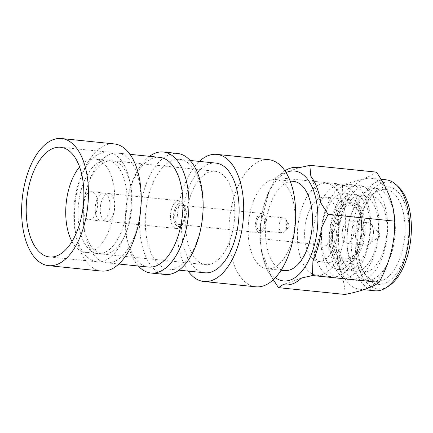 <?xml version="1.0" encoding="UTF-8"?>
<svg xmlns="http://www.w3.org/2000/svg" width="433" height="433" viewBox="0 0 433 433"><rect width="100%" height="100%" fill="white"/><g stroke="black" fill="none" stroke-linecap="round" stroke-linejoin="round"><path stroke-width="0.32" stroke-dasharray="2.17 1.62" d="M275.35 277.667A55.235 28.491 95.8 0 1 260.146 236.277A55.235 28.491 95.8 0 1 260.125 235.271A55.235 28.491 95.8 0 1 262.598 211.028A55.235 28.491 95.8 0 1 286.072 172.583M260.596 224.332L269.088 191.115A59.012 30.44 -84.2 0 0 262.782 210.211A59.012 30.44 -84.2 0 0 260.596 224.332L260.179 238.632L261.213 249.516A59.012 30.44 -84.2 0 0 271.166 276.14L273.293 279.729M295.014 215.823A44.843 23.128 95.8 0 1 267.031 268.801A44.843 23.128 95.8 0 1 248.152 232.559A44.843 23.128 95.8 0 1 276.135 179.587A44.843 23.128 95.8 0 1 295.014 215.823M284.459 270.582A44.843 23.128 95.8 0 1 265.581 234.34A44.843 23.128 95.8 0 1 293.563 181.362M255.779 286.803A63.889 32.957 95.8 0 1 228.878 235.168A63.889 32.957 95.8 0 1 268.752 159.68M188.128 271.096A63.889 32.957 95.8 0 1 176.908 229.863A63.889 32.957 95.8 0 1 199.321 161.401M202.925 203.959A55.132 28.437 95.8 0 1 168.518 269.093A55.132 28.437 95.8 0 1 145.309 224.538A55.132 28.437 95.8 0 1 179.711 159.404A55.132 28.437 95.8 0 1 202.925 203.959M204.701 272.785A55.132 28.437 95.8 0 1 181.487 228.229A55.132 28.437 95.8 0 1 215.894 163.095M165.157 274.479A60.826 31.376 95.8 0 1 139.545 225.317A60.826 31.376 95.8 0 1 177.503 153.45M138.349 266.014A60.826 31.376 95.8 0 1 125.348 223.866A60.826 31.376 95.8 0 1 125.326 222.757A60.826 31.376 95.8 0 1 128.054 196.062A60.826 31.376 95.8 0 1 149.542 156.324M148.541 267.058A55.132 28.437 95.8 0 1 125.332 222.497A55.132 28.437 95.8 0 1 125.31 221.49A55.132 28.437 95.8 0 1 127.778 197.296A55.132 28.437 95.8 0 1 159.734 157.363M140.909 197.632A55.132 28.437 95.8 0 1 106.507 262.766A55.132 28.437 95.8 0 1 83.293 218.21A55.132 28.437 95.8 0 1 117.7 153.076A55.132 28.437 95.8 0 1 140.909 197.632M101.333 271.042A63.889 32.957 95.8 0 1 74.427 219.407A63.889 32.957 95.8 0 1 114.301 143.924M73.767 217.236A55.132 28.437 95.8 0 1 108.174 152.102A55.132 28.437 95.8 0 1 129.532 180.317A55.132 28.437 95.8 0 1 131.383 196.658A55.132 28.437 95.8 0 1 123.594 238.475A55.132 28.437 95.8 0 1 96.981 261.797A55.132 28.437 95.8 0 1 73.767 217.236M83.022 216.213A46.926 24.205 95.8 0 1 112.304 160.773A46.926 24.205 95.8 0 1 130.485 184.788A46.926 24.205 95.8 0 1 132.065 198.698A46.926 24.205 95.8 0 1 125.435 234.291A46.926 24.205 95.8 0 1 102.778 254.139A46.926 24.205 95.8 0 1 83.022 216.213M185.773 226.697A46.926 24.205 95.8 0 1 215.06 171.257A46.926 24.205 95.8 0 1 234.816 209.182A46.926 24.205 95.8 0 1 205.534 264.623A46.926 24.205 95.8 0 1 185.773 226.697M379.801 234.816A1.759 0.909 95.8 0 1 379.108 236.759L379.108 236.759A1.759 0.909 95.8 0 1 377.96 235.471A1.759 0.909 95.8 0 1 378.447 233.723A1.759 0.909 95.8 0 1 379.432 233.604A1.759 0.909 95.8 0 1 379.801 234.816M373.452 231.871A11.312 5.835 95.8 0 1 369.013 244.391A11.312 5.835 95.8 0 1 366.388 245.24A11.312 5.835 95.8 0 1 361.625 236.093A11.312 5.835 95.8 0 1 368.689 222.73A11.312 5.835 95.8 0 1 371.081 224.088A11.312 5.835 95.8 0 1 373.452 231.871M354.075 229.896A11.312 5.835 95.8 0 1 347.017 243.265A11.312 5.835 95.8 0 1 342.254 234.118A11.312 5.835 95.8 0 1 349.312 220.754A11.312 5.835 95.8 0 1 354.075 229.896M362.275 226.968A27.003 13.926 95.8 0 1 356.76 250.81A27.003 13.926 95.8 0 1 342.205 257.759A27.003 13.926 95.8 0 1 334.054 237.046A27.003 13.926 95.8 0 1 344.181 207.542A27.003 13.926 95.8 0 1 360.38 215.325A27.003 13.926 95.8 0 1 362.275 226.968M362.048 226.605A28.421 14.662 95.8 0 1 356.24 251.703A28.421 14.662 95.8 0 1 334.336 249.468A28.421 14.662 95.8 0 1 332.344 237.214A28.421 14.662 95.8 0 1 338.146 212.116A28.421 14.662 95.8 0 1 360.05 214.351A28.421 14.662 95.8 0 1 362.048 226.605M332.571 237.576A29.845 15.393 95.8 0 1 338.666 211.223A29.845 15.393 95.8 0 1 354.751 203.542A29.845 15.393 95.8 0 1 363.758 226.437A29.845 15.393 95.8 0 1 352.57 259.048A29.845 15.393 95.8 0 1 334.666 250.442A29.845 15.393 95.8 0 1 332.571 237.576M338.411 223.255A32.329 16.676 95.8 0 1 318.239 261.451A32.329 16.676 95.8 0 1 304.626 235.325A32.329 16.676 95.8 0 1 324.799 197.123A32.329 16.676 95.8 0 1 338.411 223.255M365.062 225.972A32.329 16.676 95.8 0 1 344.885 264.173A32.329 16.676 95.8 0 1 331.272 238.042A32.329 16.676 95.8 0 1 351.45 199.846A32.329 16.676 95.8 0 1 365.062 225.972M313.129 239.514A46.185 23.826 95.8 0 1 341.951 184.945A46.185 23.826 95.8 0 1 361.209 218.308A46.185 23.826 95.8 0 1 361.398 222.275A46.185 23.826 95.8 0 1 358.172 248.055A46.185 23.826 95.8 0 1 332.576 276.844A46.185 23.826 95.8 0 1 313.129 239.514M297.384 237.906A46.185 23.826 95.8 0 1 326.206 183.338A46.185 23.826 95.8 0 1 345.653 220.668A46.185 23.826 95.8 0 1 316.832 275.236A46.185 23.826 95.8 0 1 297.384 237.906M321.454 238.491A38.369 19.794 95.8 0 1 339.699 194.136A38.369 19.794 95.8 0 1 361.393 220.873A38.369 19.794 95.8 0 1 361.555 224.17A38.369 19.794 95.8 0 1 358.87 245.587A38.369 19.794 95.8 0 1 336.739 269.375A38.369 19.794 95.8 0 1 321.454 238.491M320.864 240.645A47.608 24.557 95.8 0 1 344.603 185.172A47.608 24.557 95.8 0 1 370.621 222.876A47.608 24.557 95.8 0 1 346.882 278.349A47.608 24.557 95.8 0 1 320.864 240.645M329.93 239.352A38.369 19.794 95.8 0 1 349.063 194.644A38.369 19.794 95.8 0 1 370.031 225.03A38.369 19.794 95.8 0 1 350.898 269.743A38.369 19.794 95.8 0 1 329.93 239.352M329.345 241.511A47.608 24.557 95.8 0 1 353.084 186.038A47.608 24.557 95.8 0 1 379.097 223.742A47.608 24.557 95.8 0 1 355.358 279.215A47.608 24.557 95.8 0 1 329.345 241.511M338.411 240.218A38.369 19.794 95.8 0 1 357.544 195.51A38.369 19.794 95.8 0 1 378.512 225.896A38.369 19.794 95.8 0 1 359.379 270.609A38.369 19.794 95.8 0 1 338.411 240.218M337.821 242.377A47.608 24.557 95.8 0 1 361.56 186.904A47.608 24.557 95.8 0 1 387.578 224.608A47.608 24.557 95.8 0 1 363.839 280.081A47.608 24.557 95.8 0 1 337.821 242.377M346.887 241.084A38.369 19.794 95.8 0 1 349.572 219.666A38.369 19.794 95.8 0 1 371.703 195.878A38.369 19.794 95.8 0 1 386.988 226.762A38.369 19.794 95.8 0 1 368.743 271.118A38.369 19.794 95.8 0 1 347.05 244.38A38.369 19.794 95.8 0 1 346.887 241.084M347.044 242.973A46.185 23.826 95.8 0 1 350.27 217.193A46.185 23.826 95.8 0 1 375.866 188.409A46.185 23.826 95.8 0 1 395.313 225.734A46.185 23.826 95.8 0 1 366.491 280.303A46.185 23.826 95.8 0 1 347.234 246.94A46.185 23.826 95.8 0 1 347.044 242.973M356.732 243.963A46.185 23.826 95.8 0 1 370.339 197.204A46.185 23.826 95.8 0 1 385.554 189.394A46.185 23.826 95.8 0 1 405.001 226.724A46.185 23.826 95.8 0 1 376.18 281.293A46.185 23.826 95.8 0 1 362.854 270.576A46.185 23.826 95.8 0 1 356.732 243.963M357.669 244.742A49.032 25.293 95.8 0 1 372.115 195.104A49.032 25.293 95.8 0 1 408.909 226.443A49.032 25.293 95.8 0 1 392.98 277.726A49.032 25.293 95.8 0 1 364.169 272.99A49.032 25.293 95.8 0 1 357.669 244.742M388.471 286.229A53.697 27.701 95.8 0 1 355.228 245.614A53.697 27.701 95.8 0 1 369.327 193.427A53.697 27.701 95.8 0 1 398.593 187.04M374.762 290.787A55.776 28.767 95.8 0 1 351.277 245.706A55.776 28.767 95.8 0 1 386.084 179.814M394.425 223.347A55.776 28.767 95.8 0 1 359.617 289.239A55.776 28.767 95.8 0 1 336.132 244.163A55.776 28.767 95.8 0 1 370.94 178.266A55.776 28.767 95.8 0 1 394.425 223.347M345.112 294.462C344.608 278.733 338.498 262.387 326.774 245.424C337.572 225.658 342.784 205.269 342.416 184.252C359.309 180.794 370.632 176.751 376.396 172.123M310.829 176.209L320.783 202.833M284.909 170.775A59.012 30.44 -84.2 0 0 280.427 174.364L298.873 167.777M271.166 276.14L261.213 249.516M301.568 277.986L283.122 284.573M321.4 228.018L312.907 261.234M260.179 238.632L326.774 245.424M280.427 174.364L275.821 177.46L342.416 184.252M275.821 177.46L269.088 191.115M83.623 201.513A14.078 7.264 95.8 0 1 89.934 191.916A14.078 7.264 95.8 0 1 91.699 191.689A14.078 7.264 95.8 0 1 97.614 204.739A14.078 7.264 95.8 0 1 90.605 219.466A14.078 7.264 95.8 0 1 88.841 219.699A14.078 7.264 95.8 0 1 82.919 208.446M102.913 220.722A14.078 7.264 95.8 0 1 101.149 220.954A14.078 7.264 95.8 0 1 95.233 207.9A14.078 7.264 95.8 0 1 102.237 193.172A14.078 7.264 95.8 0 1 104.007 192.945A14.078 7.264 95.8 0 1 109.917 205.994A14.078 7.264 95.8 0 1 102.913 220.722M101.452 161.027A46.926 24.205 95.8 0 1 107.341 160.264A46.926 24.205 95.8 0 1 127.053 203.775A46.926 24.205 95.8 0 1 103.698 252.867A46.926 24.205 95.8 0 1 97.815 253.63A46.926 24.205 95.8 0 1 78.097 210.119A46.926 24.205 95.8 0 1 101.452 161.027M79.585 166.927A46.926 24.205 95.8 0 1 89.149 159.772A46.926 24.205 95.8 0 1 95.033 159.008A46.926 24.205 95.8 0 1 114.75 202.52A46.926 24.205 95.8 0 1 91.39 251.611A46.926 24.205 95.8 0 1 85.507 252.374A46.926 24.205 95.8 0 1 71.975 241.506M287.669 228.299A2.528 1.304 95.8 0 1 286.289 226.302A2.528 1.304 95.8 0 1 287.55 223.358A2.528 1.304 95.8 0 1 288.551 223.829A2.528 1.304 95.8 0 1 288.129 227.98A2.528 1.304 95.8 0 1 287.669 228.299M283.242 232.716A7.513 3.875 95.8 0 1 282.3 232.84A7.513 3.875 95.8 0 1 279.144 225.874A7.513 3.875 95.8 0 1 282.884 218.01A7.513 3.875 95.8 0 1 283.826 217.891A7.513 3.875 95.8 0 1 285.867 219.407A7.513 3.875 95.8 0 1 284.605 231.763A7.513 3.875 95.8 0 1 283.242 232.716M260.785 230.426A7.513 3.875 95.8 0 1 259.843 230.551A7.513 3.875 95.8 0 1 256.688 223.58A7.513 3.875 95.8 0 1 260.428 215.721A7.513 3.875 95.8 0 1 261.37 215.596A7.513 3.875 95.8 0 1 264.525 222.567A7.513 3.875 95.8 0 1 260.785 230.426M179.96 224.294A9.678 4.99 95.8 0 1 178.742 224.451A9.678 4.99 95.8 0 1 174.678 215.477A9.678 4.99 95.8 0 1 179.495 205.35A9.678 4.99 95.8 0 1 180.707 205.193A9.678 4.99 95.8 0 1 184.777 214.167A9.678 4.99 95.8 0 1 179.96 224.294M260.839 232.543A9.678 4.99 95.8 0 1 259.621 232.7A9.678 4.99 95.8 0 1 255.557 223.726A9.678 4.99 95.8 0 1 260.374 213.599A9.678 4.99 95.8 0 1 261.586 213.442A9.678 4.99 95.8 0 1 265.656 222.421A9.678 4.99 95.8 0 1 260.839 232.543M180.009 226.356A11.788 6.078 95.8 0 1 173.568 217.02A11.788 6.078 95.8 0 1 179.446 203.288A11.788 6.078 95.8 0 1 184.122 205.48A11.788 6.078 95.8 0 1 182.141 224.857A11.788 6.078 95.8 0 1 180.009 226.356M178.093 228.261A13.943 7.193 95.8 0 1 176.345 228.489A13.943 7.193 95.8 0 1 170.488 215.564A13.943 7.193 95.8 0 1 177.427 200.977A13.943 7.193 95.8 0 1 179.175 200.75A13.943 7.193 95.8 0 1 182.959 203.57A13.943 7.193 95.8 0 1 180.621 226.491A13.943 7.193 95.8 0 1 178.093 228.261M107.877 221.101A13.943 7.193 95.8 0 1 106.128 221.323A13.943 7.193 95.8 0 1 100.267 208.397A13.943 7.193 95.8 0 1 107.211 193.811A13.943 7.193 95.8 0 1 108.959 193.583A13.943 7.193 95.8 0 1 114.815 206.514A13.943 7.193 95.8 0 1 107.877 221.101M267.031 268.801L281.066 270.235M168.518 269.093L178.921 270.154M106.507 262.766L118.788 264.022M60.631 147.252L108.174 152.102M130.485 184.788L129.532 180.317M112.304 160.773L215.06 171.257M371.081 224.088L379.432 233.604A2.165 2.165 0 0 1 379.108 236.759L369.013 244.391M347.017 243.265L366.388 245.24M356.76 250.81L356.24 251.703M338.146 212.116L338.666 211.223M318.239 261.451L344.885 264.173M326.206 183.338L341.951 184.945M361.393 220.873L361.209 218.308M349.572 219.666L350.27 217.193M375.866 188.409L385.554 189.394M370.339 197.204L372.115 195.104M359.617 289.239L363.877 289.677M370.94 178.266L381.002 179.294M362.854 270.576L364.169 272.99M366.491 280.303L376.18 281.293M347.05 244.38L347.234 246.94M358.87 245.587L358.172 248.055M316.832 275.236L332.576 276.844M324.799 197.123L351.45 199.846M334.336 249.468L334.666 250.442M360.38 215.325L360.05 214.351M349.312 220.754L368.689 222.73M102.778 254.139L205.534 264.623M125.435 234.291L123.594 238.475M49.438 256.942L96.981 261.797M117.7 153.076L129.981 154.327M125.31 221.49L125.326 222.757M127.778 197.296L128.054 196.062M179.711 159.404L190.114 160.464M276.135 179.587L290.17 181.016M260.125 235.271L260.157 237.289M262.598 211.028L262.782 210.211M101.149 220.954L88.841 219.699M107.341 160.264L95.033 159.008M97.815 253.63L85.507 252.374M104.007 192.945L91.699 191.689M259.843 230.551L282.3 232.84M178.742 224.451L259.621 232.7M106.128 221.323L176.345 228.489M108.959 193.583L179.175 200.75M184.122 205.48L182.959 203.57M182.141 224.857L180.621 226.491M180.707 205.193L261.586 213.442M261.37 215.596L283.826 217.891M288.551 223.829L285.867 219.407M288.129 227.98L284.605 231.763"/><path stroke-width="0.65" d="M286.072 172.583A55.235 28.491 95.8 0 1 317.876 215.661A55.235 28.491 95.8 0 1 304.41 267.886A55.235 28.491 95.8 0 1 275.35 277.667M273.293 279.729L278.516 287.669L283.122 284.573A59.012 30.44 -84.2 0 0 301.568 277.986L312.496 275.534L312.907 261.234A59.012 30.44 -84.2 0 0 321.4 228.018L328.138 214.362L394.734 221.155C395.123 242.069 389.911 262.458 379.091 282.327C373.327 286.96 361.999 291.003 345.112 294.462L278.516 287.669M290.17 181.016L293.563 181.362A44.843 23.128 95.8 0 1 312.442 217.604A44.843 23.128 95.8 0 1 284.459 270.582L281.066 270.235M199.321 161.401A63.889 32.957 95.8 0 1 216.781 154.381L268.752 159.68A63.889 32.957 95.8 0 1 295.652 211.32A63.889 32.957 95.8 0 1 255.779 286.803L203.808 281.499A63.889 32.957 95.8 0 1 188.128 271.096M216.781 154.381A63.889 32.957 95.8 0 1 243.682 206.016A63.889 32.957 95.8 0 1 203.808 281.499M190.114 160.464L215.894 163.095A55.132 28.437 95.8 0 1 239.103 207.651A55.132 28.437 95.8 0 1 204.701 272.785L178.921 270.154M149.542 156.324A60.826 31.376 95.8 0 1 163.311 151.999L177.503 153.45A60.826 31.376 95.8 0 1 203.115 202.612A60.826 31.376 95.8 0 1 165.157 274.479L150.96 273.028A60.826 31.376 95.8 0 1 138.349 266.014M163.311 151.999A60.826 31.376 95.8 0 1 188.923 201.161A60.826 31.376 95.8 0 1 150.96 273.028M129.981 154.327L159.734 157.363A55.132 28.437 95.8 0 1 182.948 201.919A55.132 28.437 95.8 0 1 148.541 267.058L118.788 264.022M61.524 138.538L114.301 143.924A63.889 32.957 95.8 0 1 141.201 195.559A63.889 32.957 95.8 0 1 101.333 271.042L48.55 265.656A63.889 32.957 95.8 0 1 21.65 214.021A63.889 32.957 95.8 0 1 61.524 138.538A63.889 32.957 95.8 0 1 88.424 190.174A63.889 32.957 95.8 0 1 48.55 265.656M26.229 212.386A55.132 28.437 95.8 0 1 60.631 147.252A55.132 28.437 95.8 0 1 83.845 191.808A55.132 28.437 95.8 0 1 49.438 256.942A55.132 28.437 95.8 0 1 26.229 212.386M381.002 179.294L386.084 179.814A55.776 28.767 95.8 0 1 396.319 184.875L398.593 187.04A53.697 27.701 95.8 0 1 411.35 225.571A53.697 27.701 95.8 0 1 388.471 286.229L385.803 287.896A55.776 28.767 95.8 0 1 374.762 290.787L363.877 289.677M396.319 184.875A55.776 28.767 95.8 0 1 409.569 224.889A55.776 28.767 95.8 0 1 385.803 287.896M328.138 214.362L320.783 202.833A59.012 30.44 -84.2 0 0 310.829 176.209L309.801 165.325L376.396 172.123C388.087 188.994 394.198 205.339 394.734 221.155M309.801 165.325L298.873 167.777A59.012 30.44 -84.2 0 0 284.909 170.775M312.496 275.534L379.091 282.327M82.919 208.446A14.078 7.264 95.8 0 1 83.623 201.513M71.975 241.506A46.926 24.205 95.8 0 1 79.585 166.927"/></g></svg>
